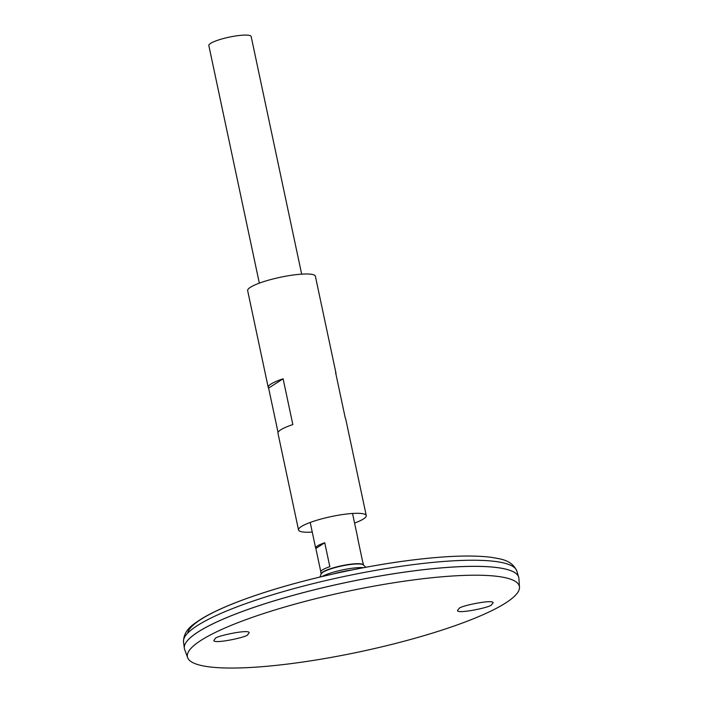 <?xml version="1.0" encoding="UTF-8"?>
<svg xmlns="http://www.w3.org/2000/svg" width="703" height="703" viewBox="0 0 703 703"><rect width="100%" height="100%" fill="white"/><g stroke="black" fill="none" stroke-linecap="round" stroke-linejoin="round"><path stroke-width="1.05" d="M354.576 523.076A34.614 6.292 168 0 0 366.254 515.571L345.683 418.803A34.614 6.292 168 0 0 345.296 418.127L335.559 372.344A34.614 6.292 -12 0 1 335.955 373.021L315.383 276.253A34.614 6.292 168 0 0 295.014 274.785A34.614 6.292 168 0 0 247.658 290.647L268.23 387.415A34.614 6.292 -12 0 1 283.107 378.794L292.843 424.577A34.614 6.292 168 0 0 277.957 433.197L298.529 529.965A34.614 6.292 168 0 0 312.246 532.074M366.254 515.571A34.614 6.292 168 0 0 345.885 514.104A34.614 6.292 168 0 0 298.529 529.965M335.955 373.021A34.614 6.292 -12 0 1 335.867 373.803M278.045 432.424L268.625 388.091A34.614 6.292 -12 0 1 268.23 387.415M283.107 378.794L268.625 388.091M518.779 577.567A170.926 31.073 168 0 0 518.665 577.101A170.926 31.073 168 0 0 418.223 570.3A170.926 31.073 168 0 0 184.318 648.166A170.926 31.073 168 0 0 184.406 648.641M514.693 572.558A170.899 31.064 168 0 0 418.215 570.309A170.899 31.064 168 0 0 186.102 642.41M519.482 587.137L518.893 578.376A170.926 31.073 168 0 0 418.223 570.326A170.926 31.073 168 0 0 184.625 649.423L187.648 657.674A169.678 30.844 168 0 0 359.813 651.795A169.678 30.844 168 0 0 519.482 587.137A169.678 30.844 168 0 0 419.55 579.149A169.678 30.844 168 0 0 187.648 657.674M491.555 604.65C492.091 607.155 455.386 614.633 457.627 610.274L459.059 608.64C458.523 606.135 495.228 598.657 492.988 603.016L491.555 604.65M247.746 634.607L249.134 632.797C249.899 628.763 214.635 636.268 215.25 638.596L213.861 640.407C213.097 644.44 248.361 636.936 247.746 634.607M351.948 569.975A25.387 4.613 168 0 0 333.723 573.85M363.829 567.655A24.851 4.517 168 0 0 353.047 568.129A24.851 4.517 168 0 0 321.93 576.565M301.666 274.144L251.156 36.503A21.635 3.937 168 0 0 238.422 35.589A21.635 3.937 168 0 0 208.826 45.502L259.337 283.142M363.486 565.019L363.064 563.015A21.635 3.937 168 0 0 362.853 562.637L357.774 538.7A21.635 3.937 -12 0 1 357.976 539.087A21.635 3.937 -12 0 1 357.941 539.517M320.77 571.583L315.858 548.463A21.635 3.937 -12 0 1 315.656 548.085A21.635 3.937 -12 0 1 324.742 542.76L329.83 566.688A21.635 3.937 168 0 0 320.735 572.014L321.166 574.017A21.635 3.937 168 0 1 350.779 564.184A21.635 3.937 168 0 1 363.486 565.01M324.742 542.76L315.858 548.463M413.382 559.896A164.994 29.992 168 0 0 187.666 633.157M416.686 564.193A170.39 30.976 168 0 0 183.518 641.813C183.641 629.317 193.782 624.071 202.069 618.491C213.967 611.355 230.514 604.097 251.709 596.724C297.176 580.775 361.219 566.196 413.487 559.878C446.642 555.836 472.548 554.983 491.204 557.312C500.202 559.008 511.538 559.553 516.81 570.968A170.39 30.976 168 0 0 416.686 564.193M365.876 567.277L363.389 564.922A21.731 3.946 168 0 0 350.876 564.447A21.731 3.946 168 0 0 321.218 573.885L319.9 577.049M183.518 641.813L184.318 648.166M516.81 570.968L518.665 577.101M310.208 522.47L315.656 548.085M352.537 513.471L357.976 539.087"/></g></svg>
